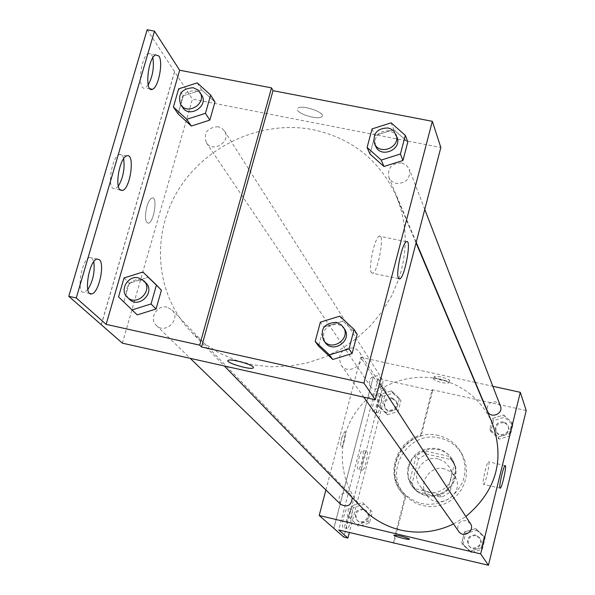 <?xml version="1.0" encoding="UTF-8"?>
<svg xmlns="http://www.w3.org/2000/svg" width="595" height="595" viewBox="0 0 595 595"><rect width="100%" height="100%" fill="white"/><g stroke="black" fill="none" stroke-linecap="round" stroke-linejoin="round"><path stroke-width="0.45" stroke-dasharray="2.98 2.23" d="M444.435 468.89C430.066 464.873 417.415 483.504 426.697 495.085C438.002 512.116 466.145 493.463 454.855 476.416L450.422 471.597L444.435 468.89M438.255 458.916C423.476 454.796 410.446 473.955 419.988 485.855C431.606 503.363 460.575 484.159 448.965 466.636L444.413 461.698L438.255 458.916M456.03 467.692L449.887 492.281L441.646 497.323L416.998 491.589L415.37 489.655L412.104 483.512L418.322 459.05L426.511 454.03L451.084 459.645L454.268 463.869L456.03 467.692L454.216 464.576L448.013 489.38L449.887 492.281M412.104 483.512L409.896 480.544L416.165 455.867L418.322 459.05M426.511 454.03L424.428 450.802L449.225 456.462L451.084 459.645M424.428 450.802L416.165 455.867M409.896 480.544L413.183 486.74L416.998 491.589M448.013 489.38L439.69 494.475L414.827 488.696M454.216 464.576L452.431 460.716L449.225 456.462M408.825 467.224C412.997 447.001 443.454 442.271 452.936 460.463L454.989 465.126L455.986 470.139L455.874 475.264L454.654 480.277L452.386 484.94L449.166 489.023L445.149 492.348L440.531 494.75L435.51 496.126L430.334 496.401L425.247 495.576L420.472 493.686L416.247 490.815L412.752 487.104C408.453 481.102 407.144 474.475 408.825 467.224M408.259 466.443C406.578 473.717 407.887 480.358 412.201 486.368L415.697 490.087L419.936 492.965L424.718 494.862L429.821 495.687L435.005 495.404L440.032 494.029L444.666 491.619L448.69 488.287L451.917 484.196L454.193 479.525L455.42 474.505L455.532 469.358L454.535 464.338L452.475 459.667C448.987 453.911 443.959 450.229 437.377 448.608C422.933 446.793 413.228 452.736 408.259 466.443M439.69 494.475L441.646 497.323M440.025 438.106C409.494 429.649 383.225 469.998 404.005 493.761L409.137 498.945L415.28 502.924L422.153 505.519L429.464 506.613L436.879 506.137L444.056 504.129L450.675 500.678L456.432 495.925L461.08 490.094L464.397 483.452L466.235 476.29L466.525 468.942L465.253 461.742L462.471 454.997C457.436 446.176 449.946 440.545 440.025 438.106M438.545 435.555C407.806 427.054 381.358 467.663 402.272 491.589C415.883 505.75 431.546 508.071 449.255 498.536C464.933 485.929 468.89 470.6 461.14 452.55C456.068 443.677 448.533 438.009 438.545 435.555M526.218 410.535L432.149 389.718L420.613 435.086C396.367 441.17 385.419 473.568 401.499 492.325L405.076 496.171L393.288 542.528M503.682 414.998L512.012 422.651L509.313 433.673L498.253 437.013L489.938 429.33L492.653 418.337L503.682 414.998L512.012 422.651L509.313 433.673L498.253 437.013L489.938 429.33L492.653 418.337L503.682 414.998L504.545 417.251L512.838 424.867L510.146 435.83L499.153 439.147L490.882 431.501L493.582 420.568L504.545 417.251M475.695 528.583L484.085 536.512L481.318 547.787L470.147 551.111L461.772 543.153L464.561 531.908L475.695 528.583L484.085 536.512L481.318 547.787L470.147 551.111L461.772 543.153L464.561 531.908L475.695 528.583L476.736 530.205L485.074 538.088L482.322 549.304L471.218 552.606L462.895 544.693L465.662 533.507L476.736 530.205M434.179 377.066C439.393 380.138 444.524 381.373 449.56 380.778C450.913 379.104 434.774 374.85 434.164 376.717L434.179 377.066M432.149 389.718L432.654 390.67L378.115 378.599L386.021 390.878L381.968 389.978L360.719 357.29L475.041 382.384M475.36 382.451L492.831 386.289M500.41 405.998L498.513 403.321L495.546 401.856C489.105 401.863 486.42 404.972 487.491 411.182M377.691 375.795C370.648 376.159 368.186 379.61 370.298 386.162C374.709 393.31 386.572 385.545 381.789 378.643L377.691 375.795M325.896 489.99L360.719 357.29M352.225 497.658L350.529 494.519L347.279 492.682C339.381 493.456 337.187 497.353 340.704 504.367M470.392 523.54L466.16 520.565C458.812 520.908 456.335 524.522 458.738 531.424M453.487 523.994L465.848 516.519M492.385 423.395C481.675 399.966 463.788 385.173 438.716 379.022C405.894 371.771 369.77 387.747 352.738 416.924C335.617 446.034 339.812 484.925 363.255 509.015M341.805 437.756C340.526 443.23 340.392 446.332 341.389 447.061C343.441 447.425 347.011 431.13 344.795 431.516L341.805 437.756M333.862 528.338L373.377 376.709M483.319 484.174L483.564 484.345C485.416 484.628 490.622 461.006 488.525 461.809C486.874 461.452 481.965 482.508 483.319 484.174M341.813 437.756L344.795 431.516C347.011 431.13 343.441 447.425 341.389 447.061C340.392 446.332 340.533 443.23 341.813 437.756M433.621 379.246L433.606 378.903C434.216 377.044 450.363 381.298 449.009 382.957C443.974 383.552 438.842 382.31 433.621 379.246M409.538 539.174L409.472 539.018C404.027 536.638 398.829 535.336 393.868 535.113L393.868 535.113M373.31 376.695L333.802 528.286M420.613 435.086L421.148 435.942C396.962 442.003 386.036 474.341 402.086 493.054L405.656 496.885L394.009 542.699M432.654 390.67L421.148 435.942M381.968 389.978L343.806 537.084M386.021 390.878L349.347 532.503M372.939 411.71C371.191 409.925 375.252 392.73 377.319 393.146C379.848 392.603 375.638 412.283 373.303 411.919L372.939 411.71M342.913 527.319C340.89 526.114 345.375 507.788 347.525 508.435C350.068 508.145 345.479 528.048 343.144 527.423L342.913 527.319M358.012 469.18C356.137 467.67 360.399 449.932 362.504 450.46C365.047 450.043 360.652 469.819 358.309 469.329L358.012 469.18M405.076 496.171L405.656 496.885M370.678 510.294L367.822 521.384L356.874 524.671L348.804 516.869L351.675 505.817L362.593 502.53L370.678 510.294L367.822 521.384L356.874 524.671L348.804 516.869L351.675 505.817L362.593 502.53L372.299 512.005L369.465 523.027L358.569 526.292L350.552 518.535L353.4 507.542L364.259 504.277L372.299 512.005M399.483 398.375L396.694 409.211L385.85 412.514L377.825 404.979L380.629 394.165L391.443 390.863L399.483 398.375L396.694 409.211L385.85 412.514L377.825 404.979L380.629 394.165L391.443 390.863L399.483 398.375L400.926 400.688L398.152 411.465L387.367 414.752L379.394 407.255L382.176 396.501L392.931 393.221L400.926 400.688M378.115 378.599L338.748 529.966M377.037 412.632C375.311 410.847 379.372 393.645 381.41 394.054C383.916 393.511 379.707 413.198 377.394 412.841L377.037 412.632M347.041 528.308C345.048 527.103 349.533 508.77 351.652 509.409C354.174 509.112 349.577 529.022 347.272 528.412L347.041 528.308M362.124 470.132C360.272 468.629 364.534 450.876 366.617 451.404C369.131 450.98 364.735 470.764 362.422 470.288L362.124 470.132M398.888 278.743C408.051 250.25 407.203 222.753 396.337 196.246C379.893 160.449 352.151 138.263 313.119 129.695C262.045 119.684 205.55 145.173 178.106 190.34C150.528 235.404 155.548 295.202 191.426 332.114L204.472 343.605L219.258 353.014L235.464 360.124L252.741 364.765L270.71 366.817L288.969 366.222L307.109 362.972L324.729 357.149L341.411 348.863L356.784 338.31L370.499 325.725L382.243 311.393L391.763 295.656L398.851 278.854M401.714 162.948L406.355 165.12L409.293 169.181C410.602 178.589 406.273 183.357 396.307 183.483L391.8 181.408L388.87 177.548C387.3 168.028 391.584 163.156 401.714 162.948M167.002 307.161C157.05 304.454 148.69 318.719 156.329 325.413C165.336 334.918 181.505 318.942 172.014 309.936L167.002 307.161M218.179 126.72C207.238 127.486 203.304 132.834 206.383 142.763C212.995 153.547 231.686 141.312 224.456 130.93L221.786 128.2L218.179 126.72M353.014 347.83C341.374 348.506 337.38 354.218 341.032 364.966C348.41 376.375 367.487 363.463 359.633 352.374L356.792 349.458L353.014 347.83M122.377 343.159L192.453 99.097L440.843 147.508M146.883 206.577C144.585 216.788 145.091 222.337 148.393 223.214C154.068 222.396 157.935 195.844 152.06 197.964C150.141 198.715 148.415 201.579 146.883 206.577C148.423 201.586 150.148 198.715 152.06 197.971C157.943 195.844 154.068 222.396 148.4 223.214C145.098 222.337 144.592 216.788 146.891 206.577M101.329 324.729L174.64 71.764L192.453 99.097M297.53 110.135C299.404 114.82 319.277 120.093 321.843 116.59C326.395 112.708 301.182 104.058 297.708 108.335L297.708 108.342C301.182 104.066 326.395 112.708 321.843 116.59C319.277 120.101 299.397 114.82 297.53 110.135M147.158 29.75L174.64 71.764M323.739 327.064L318.63 346.201L323.739 327.064L342.958 321.122L323.739 327.064L320.37 322.155M357.164 334.316L342.958 321.122L357.164 334.316M393.741 129.628L374.857 135.615L369.949 154.008L374.857 135.615L393.741 129.628L407.806 142.041L393.741 129.628L391.131 122.853M253.463 367.673L253.18 366.981C251.001 364.006 230.421 358.547 228.197 360.347L227.9 360.674M371.317 272.607L372.775 273.254C378.308 271.417 385.069 232.355 379.171 236.148C374.709 237.591 368.156 268.07 371.317 272.607M118.36 186.198L115.147 188.979L112.574 188.139C107.286 183.238 112.864 155.712 119.416 154.403C121.373 153.867 122.771 155.288 123.626 158.664M87.844 289.594L84.341 292.286C75.781 294.763 81.433 258.438 89.8 257.449L92.076 258.148L93.779 261.733M148.207 84.988L145.225 87.874C137.066 92.032 140.413 56.183 148.497 53.491L151.651 54.666L152.878 57.767M101.21 324.706L174.528 71.742M183.26 95.847L178.076 113.853L183.26 95.847L201.668 89.927L183.26 95.847L178.641 88.856M214.981 102.02L201.668 89.927L214.981 102.02M129.264 283.227L123.864 301.948L137.237 314.881L123.864 301.948L129.264 283.227L147.984 277.344L129.264 283.227L124.005 277.969M161.409 290.196L147.984 277.344L161.409 290.196M396.984 137.177L393.905 132.945L389.041 130.692C378.42 130.937 373.92 136.032 375.549 145.991M372.061 128.899L374.857 135.615M344.55 329.065L341.575 326.008L337.61 324.312C325.398 325.049 321.196 331.043 325.004 342.296M339.775 316.153L342.958 321.122M201.601 94.947L198.804 92.091L195.019 90.552C183.52 91.392 179.37 97.007 182.568 107.405M197.22 82.876L201.668 89.927M145.887 282.908L140.621 280.007C130.164 277.188 121.321 292.197 129.331 299.211M118.546 296.868L123.864 301.948M142.919 272.027L147.984 277.344M503.407 421.87C497.279 421.87 494.728 424.83 495.747 430.743C498.625 438.403 511.284 433.339 508.041 425.827L506.233 423.276L503.407 421.87M498.253 437.013L499.153 439.147M489.938 429.33L490.882 431.501M492.653 418.337L493.582 420.568M512.012 422.651L512.838 424.867M509.313 433.673L510.146 435.83M503.757 422.755C497.636 422.748 495.092 425.7 496.111 431.613C498.982 439.251 511.618 434.201 508.375 426.697L506.576 424.153L503.757 422.755M475.569 534.927C468.577 535.24 466.227 538.683 468.525 545.258C473.062 552.264 484.404 544.581 479.592 537.761L475.569 534.927M470.147 551.111L471.218 552.606M461.772 543.153L462.895 544.693M464.561 531.908L465.662 533.507M484.085 536.512L485.074 538.088M481.318 547.787L482.322 549.304M475.985 535.567C469.009 535.872 466.666 539.308 468.957 545.868C473.486 552.859 484.799 545.191 480.001 538.393L475.985 535.567M391.755 397.765C385.062 398.092 382.726 401.372 384.749 407.612C388.952 414.425 400.219 407.054 395.653 400.48L391.755 397.765M385.85 412.514L387.367 414.752M377.825 404.979L379.394 407.255M380.629 394.165L382.176 396.501M391.443 390.863L392.931 393.221M396.694 409.211L398.152 411.465M392.35 398.687C385.672 399.014 383.344 402.294 385.359 408.52C389.546 415.317 400.792 407.962 396.24 401.402L392.35 398.687M363.062 508.918C355.55 509.647 353.475 513.351 356.836 520.023C362.452 525.935 372.054 516.296 366.148 510.674L363.062 508.918M356.874 524.671L358.569 526.292M348.804 516.869L350.552 518.535M351.675 505.817L353.4 507.542M362.593 502.53L364.259 504.277M367.822 521.384L369.465 523.027M363.724 509.603C356.234 510.332 354.159 514.02 357.513 520.677C363.121 526.575 372.693 516.966 366.81 511.35L363.724 509.603M454.855 476.416L448.965 466.636M426.697 495.085L419.988 485.855M412.201 486.368L412.752 487.104M452.475 459.667L452.936 460.463M413.183 486.74L415.37 489.655M452.431 460.716L454.268 463.869M402.272 491.589L404.005 493.761M461.14 452.55L462.471 454.997M505.162 465.595L488.525 461.809M500.068 488.145L483.564 484.345M434.164 376.717L433.606 378.903M449.56 380.778L449.009 382.957M401.499 492.325L402.086 493.054M366.617 451.404L362.504 450.46M362.422 470.288L358.309 469.329M351.652 509.409L347.525 508.435M347.272 528.412L343.144 527.423M381.41 394.054L377.319 393.146M377.394 412.841L373.303 411.919M191.426 332.114L224.308 365.97M396.337 196.246L416.061 242.886M424.763 209.388L409.293 169.181M416.21 242.321L388.87 177.548M156.329 325.413L190.266 358.354M172.014 309.936L350.529 494.519M206.383 142.763L370.298 386.162M224.456 130.93L381.789 378.643M341.032 364.966L363.813 397.185M359.633 352.374L379.603 383.232M406.348 241.749L379.171 236.148M398.702 278.705L372.775 273.254M155.764 54.881L148.497 53.491M150.014 88.804L145.225 87.874M97.163 259.033L89.8 257.449M89.912 293.506L84.341 292.286M126.735 155.89L119.416 154.403M120.279 190.043L115.147 188.979M495.747 430.743L496.111 431.613M508.041 425.827L508.375 426.697M468.525 545.258L468.957 545.868M479.592 537.761L480.001 538.393M384.749 407.612L385.359 408.52M395.653 400.48L396.24 401.402M356.836 520.023L357.513 520.677M366.148 510.674L366.81 511.35"/><path stroke-width="0.89" d="M492.831 386.289L520.305 392.313L526.218 410.535L488.436 565.25L338.748 529.966L347.904 538.066L343.806 537.084L319.203 515.501L325.896 489.99M416.21 242.321L487.491 411.182C490.503 419.207 503.816 413.875 500.41 405.998L424.763 209.388M520.305 392.313L480.671 553.9L319.203 515.501M190.266 358.354L340.704 504.367C347.666 507.684 351.504 505.445 352.225 497.658M363.813 397.185L458.738 531.424C463.505 538.773 475.442 530.695 470.392 523.54L379.603 383.232M224.308 365.97L363.255 509.015C373.541 519.472 385.917 526.471 400.376 530.019C418.62 534.131 436.321 532.123 453.487 523.994M465.848 516.519C496.208 490.897 505.051 459.853 492.385 423.395L416.061 242.886M499.964 488.012C498.729 486.36 503.623 465.268 505.162 465.595C507.133 464.762 501.912 488.421 500.187 488.175L499.964 488.012M480.671 553.9L488.436 565.25M409.472 539.025L409.516 539.219C409.115 540.253 392.707 535.954 393.868 535.113C398.821 535.336 404.027 536.638 409.472 539.025M393.868 535.113C392.707 535.946 409.115 540.245 409.516 539.211L409.538 539.174M349.347 532.503L347.904 538.066M394.009 542.699L393.897 543.146M440.843 147.508L375.311 399.758L122.377 343.159L68.782 296.317L147.158 29.75L154.492 31.133L179.66 70.232L271.521 87.874L273.016 90.678L432.334 121.313L440.843 147.508M332.784 359.484L352.099 353.542L357.164 334.316L352.099 353.542L332.784 359.484L318.63 346.201L332.784 359.484L329.489 354.888L315.201 341.478L320.37 322.155L339.775 316.153L354.114 329.466L348.997 348.878L329.489 354.888M402.941 160.516L407.806 142.041L402.941 160.516L383.961 166.496L402.941 160.516L400.405 154.008L381.239 160.062L367.093 147.463L372.061 128.899L391.131 122.853L405.329 135.363L400.405 154.008M369.949 154.008L383.961 166.496L369.949 154.008L367.093 147.463M432.334 121.313L363.909 383.083L201.519 346.997L273.016 90.678M398.464 278.311C395.563 273.819 402.153 243.251 406.348 241.749C411.926 237.866 405.016 277.017 399.81 278.936L398.464 278.311M363.909 383.083L375.311 399.758M253.18 366.981L253.195 367.993C250.324 370.224 224.04 362.206 228.197 360.354C230.414 358.547 251.001 364.014 253.18 366.981M201.519 346.997L199.697 345.137L106.133 324.364L76.264 297.961L68.782 296.317M227.9 360.674C226.583 363.114 250.659 370.06 253.195 367.985L253.463 367.673M76.264 297.961L154.492 31.133M123.626 158.664C124.957 168.489 123.202 177.667 118.36 186.198M93.779 261.733C95.029 271.722 93.051 281.011 87.844 289.594M152.878 57.767C154.239 67.421 152.684 76.495 148.207 84.988M199.697 345.137L271.521 87.874M209.827 120.108L214.981 102.02L209.827 120.108L191.33 126.028L209.827 120.108L205.446 113.318L186.763 119.298L173.39 107.033L178.641 88.856L197.22 82.876L210.652 95.066L205.446 113.318M178.076 113.853L191.33 126.028L178.076 113.853L173.39 107.033M156.054 308.998L161.409 290.196L156.054 308.998L137.237 314.881L156.054 308.998L151.041 303.971L132.038 309.913L118.546 296.868L124.005 277.969L142.919 272.027L156.455 284.99L151.041 303.971M106.133 324.364L179.66 70.232M119.878 189.649C114.656 184.762 120.242 157.214 126.735 155.89C135.244 152.342 130.655 188.801 122.421 190.482L119.878 189.649M99.417 259.725C105.144 264.344 98.562 293.432 91.675 293.893C83.196 296.392 88.878 260.037 97.163 259.033L99.417 259.725M158.88 56.042C163.461 61.962 158.486 87.599 152.446 89.28C144.362 93.46 147.753 57.589 155.764 54.881L158.88 56.042M374.426 143.328L375.549 145.991C380.331 158.828 402.436 149.754 396.984 137.177L393.964 131.279L390.93 128.974L387.977 127.97C377.312 128.215 372.79 133.34 374.426 143.328C379.223 156.21 401.417 147.099 395.943 134.485M381.239 160.062L383.961 166.496M405.329 135.363L407.806 142.041M323.65 340.377L325.004 342.296C332.717 354.233 352.768 340.667 344.55 329.065L341.262 324.781L336.309 322.326C324.044 323.07 319.827 329.087 323.65 340.377C331.393 352.366 351.526 338.741 343.278 327.094M315.201 341.478L318.63 346.201M354.114 329.466L357.164 334.316M348.997 348.878L352.099 353.542M180.702 104.638L182.568 107.405C189.485 118.688 209.165 105.806 201.601 94.947L197.927 89.964L193.204 87.718C181.668 88.566 177.496 94.203 180.702 104.638C187.648 115.958 207.402 103.024 199.808 92.128M186.763 119.298L191.33 126.028M210.652 95.066L214.981 102.02M127.218 297.158L129.331 299.211C138.769 309.169 155.831 292.346 145.887 282.908L143.834 280.795L138.553 277.88C128.051 275.054 119.171 290.115 127.218 297.158C136.686 307.154 153.815 290.263 143.834 280.795M132.038 309.913L137.237 314.881M156.455 284.99L161.409 290.196M399.81 278.936L398.702 278.705M152.446 89.28L150.014 88.804M91.675 293.893L89.912 293.506M122.421 190.482L120.279 190.043"/></g></svg>
